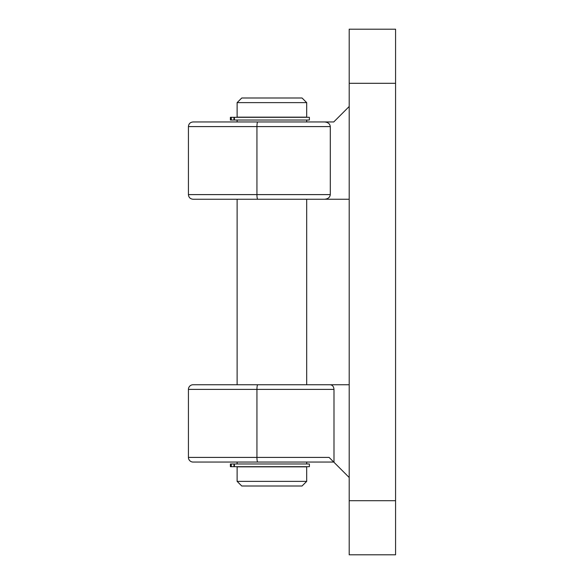 <?xml version="1.0" encoding="UTF-8"?>
<svg xmlns="http://www.w3.org/2000/svg" width="584" height="584" viewBox="0 0 584 584"><rect width="100%" height="100%" fill="white"/><g stroke="black" fill="none" stroke-linecap="round" stroke-linejoin="round"><path stroke-width="0.88" d="M237.119 102.631L241.761 97.995L302.045 97.995L306.688 102.631L237.119 102.631L237.119 117.158L306.688 117.158L306.688 102.631M306.688 481.369L302.045 486.005L241.761 486.005L237.119 481.369L306.688 481.369L306.688 466.842L237.119 466.842L237.119 481.369M257.77 384.754A4.635 0.832 90 0 0 256.938 389.389L256.938 457.411L329.099 457.411L333.99 462.294L333.99 389.389L188.428 389.389A4.635 4.635 0 0 1 193.063 384.754L349.195 384.754M193.063 462.046A4.635 4.635 0 0 1 188.428 457.411L256.938 457.411A4.635 0.832 90 0 0 257.77 462.046L193.063 462.046M349.195 199.246L257.77 199.246A4.635 0.832 90 0 1 256.938 194.611L330.296 194.611L330.296 126.589L256.938 126.589L256.938 194.611L188.428 194.611L188.428 126.589C188.698 123.772 190.245 122.231 193.063 121.954L333.741 121.954L306.688 121.954L306.688 120.019M349.195 554.8L349.195 500.692L395.572 500.692L395.572 554.8L349.195 554.8M349.195 83.308L349.195 29.2L395.572 29.2L395.572 83.308L349.195 83.308L349.195 500.692M395.572 83.308L395.572 500.692M257.77 199.246L193.063 199.246C190.245 198.969 188.698 197.428 188.428 194.611M324.529 384.754L306.688 384.754L306.688 199.246L330.259 199.246M306.688 463.981L306.688 462.046L324.529 462.046M333.741 462.046L257.77 462.046M349.195 477.508L333.99 462.294M330.259 384.754C332.508 385.046 333.749 386.593 333.99 389.389M333.741 121.954L349.195 106.492M324.529 121.954C328.004 122.246 329.931 123.793 330.296 126.589M330.296 194.611C329.931 197.407 328.004 198.954 324.529 199.246M248.908 117.318L309.389 117.318L309.389 120.019L233.958 120.019L233.958 117.318L248.908 117.318M230.439 117.318L233.958 117.318M231.279 117.318L231.279 120.019L233.958 120.019M231.279 120.019L230.388 120.019L230.388 117.318M248.908 463.981L309.389 463.981L309.389 466.682L233.958 466.682L233.958 463.981L248.908 463.981M230.439 463.981L233.958 463.981M231.279 463.981L231.279 466.682L233.958 466.682M231.279 466.682L230.388 466.682L230.388 463.981M257.77 121.954A4.635 0.832 90 0 0 256.938 126.589L188.428 126.589M237.119 120.019L237.119 121.954M237.119 199.246L237.119 384.754M237.119 462.046L237.119 463.981M188.428 389.389L188.428 457.411M234.418 117.318L234.418 120.019M234.418 463.981L234.418 466.682"/></g></svg>
